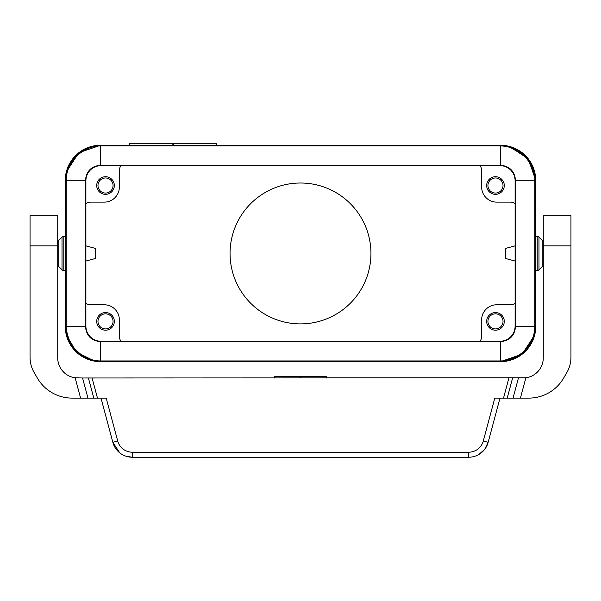 <?xml version="1.0" encoding="UTF-8"?>
<svg xmlns="http://www.w3.org/2000/svg" width="601" height="601" viewBox="0 0 601 601"><rect width="100%" height="100%" fill="white"/><g stroke="black" fill="none" stroke-linecap="round" stroke-linejoin="round"><path stroke-width="0.9" d="M172.119 145.277L172.119 143.767L216.51 143.767L216.51 145.277M129.388 145.277L129.388 143.767L172.119 143.767M534.815 181.156L534.8 326.621C534.785 344.809 518.648 360.938 500.46 360.961L100.54 360.961C82.352 360.938 66.215 344.809 66.2 326.621L66.2 180.285C66.215 162.097 82.352 145.968 100.54 145.953L500.46 145.953C518.648 145.968 534.785 162.097 534.8 180.285L534.815 181.156L535.228 180.743L535.228 241.857L535.731 241.857L535.731 180.495A35.219 35.219 0 0 0 500.505 145.277L100.495 145.277L78.821 152.729L66.328 171.946L78.821 152.729L100.495 145.277L503.698 145.419M96.716 185.529A8.805 8.805 0 0 0 105.528 194.333A8.805 8.805 0 0 0 114.333 185.529A8.805 8.805 0 0 0 105.528 176.724A8.805 8.805 0 0 0 96.716 185.529M121.071 165.651A7.55 7.55 0 0 0 119.359 170.436L119.359 187.039A15.093 15.093 0 0 1 104.266 202.131L90.428 202.131A7.55 7.55 0 0 0 85.898 203.641M486.667 185.529A8.805 8.805 0 0 0 495.472 194.333A8.805 8.805 0 0 0 504.284 185.529A8.805 8.805 0 0 0 495.472 176.724A8.805 8.805 0 0 0 486.667 185.529M479.929 165.651A7.55 7.55 0 0 1 481.641 170.436L481.641 187.039A15.093 15.093 0 0 0 496.734 202.131L510.572 202.131A7.55 7.55 0 0 1 515.102 203.641M85.898 261.044L95.461 258.483L95.461 248.423L85.898 245.862M300.5 183.012A70.445 70.445 0 0 1 370.945 253.457A70.445 70.445 0 0 1 300.5 323.894A70.445 70.445 0 0 1 230.055 253.457A70.445 70.445 0 0 1 300.5 183.012M515.102 245.862L505.539 248.423L505.539 258.483L515.102 261.044M101.404 145.938L100.991 145.525A35.234 35.219 -135 0 0 65.772 180.743L65.772 241.857L65.269 241.857L65.269 180.495A35.219 35.219 0 0 1 100.495 145.277M100.991 145.525L500.009 145.525A35.234 35.219 135 0 1 535.228 180.743M499.596 360.968L500.009 361.381A35.234 35.219 -135 0 0 535.228 326.17L535.228 265.049L535.731 265.049L535.731 326.411A35.219 35.219 0 0 1 500.505 361.637L100.495 361.637L500.505 361.637L522.179 354.177L534.672 334.96M65.269 180.495L65.269 236.343L63.796 236.343A2.517 2.517 0 0 0 62.016 237.087L58.733 240.37L58.733 266.536L62.016 269.826A2.517 2.517 0 0 0 63.796 270.563L65.269 270.563L65.269 326.411L65.772 241.857M515.102 303.265A7.55 7.55 0 0 1 510.572 304.775L496.734 304.775A15.093 15.093 0 0 0 481.641 319.875L481.641 336.477A7.55 7.55 0 0 1 479.929 341.255M84.208 357.648L70.377 344.673L65.269 326.411A35.219 35.219 0 0 0 100.495 361.637L97.069 361.464M121.071 341.255A7.55 7.55 0 0 1 119.359 336.477L119.359 319.875A15.093 15.093 0 0 0 104.266 304.775L90.428 304.775A7.55 7.55 0 0 1 85.898 303.265M96.716 321.385A8.805 8.805 0 0 0 105.528 330.189A8.805 8.805 0 0 0 114.333 321.385A8.805 8.805 0 0 0 105.528 312.573A8.805 8.805 0 0 0 96.716 321.385M486.667 321.385A8.805 8.805 0 0 0 495.472 330.189A8.805 8.805 0 0 0 504.284 321.385A8.805 8.805 0 0 0 495.472 312.573A8.805 8.805 0 0 0 486.667 321.385M97.978 185.529A7.55 7.55 0 0 0 105.528 193.071A7.55 7.55 0 0 0 113.071 185.529A7.55 7.55 0 0 0 105.528 177.979A7.55 7.55 0 0 0 97.978 185.529M487.929 185.529A7.55 7.55 0 0 0 495.472 193.071A7.55 7.55 0 0 0 503.022 185.529A7.55 7.55 0 0 0 495.472 177.979A7.55 7.55 0 0 0 487.929 185.529M487.929 321.385A7.55 7.55 0 0 0 495.472 328.927A7.55 7.55 0 0 0 503.022 321.385A7.55 7.55 0 0 0 495.472 313.835A7.55 7.55 0 0 0 487.929 321.385M97.978 321.385A7.55 7.55 0 0 0 105.528 328.927A7.55 7.55 0 0 0 113.071 321.385A7.55 7.55 0 0 0 105.528 313.835A7.55 7.55 0 0 0 97.978 321.385M500.009 361.381L100.991 361.381A35.234 35.219 135 0 1 65.772 326.17L65.772 265.049M535.228 265.049L535.228 241.857M85.898 180.743L85.485 180.285C86.379 171.15 91.397 166.131 100.54 165.237L500.46 165.237C509.603 166.131 514.621 171.15 515.515 180.285L515.515 326.621C514.621 335.764 509.603 340.782 500.46 341.668L100.54 341.668C91.397 340.782 86.379 335.764 85.485 326.621L85.485 180.285C86.394 171.165 91.412 166.146 100.54 165.237L100.991 165.651L500.009 165.651L500.46 165.237C509.588 166.146 514.606 171.165 515.515 180.285L515.102 180.743L515.102 326.163A15.1 15.093 -135 0 1 500.009 341.255L100.991 341.255L100.54 341.668C91.412 340.759 86.394 335.749 85.485 326.621L85.898 326.163L85.898 180.743A15.1 15.093 45 0 1 100.991 165.651M85.898 326.163A15.1 15.093 -45 0 0 100.991 341.255M515.102 180.743A15.1 15.093 135 0 0 500.009 165.651M515.102 326.163L515.515 326.621C514.606 335.749 509.588 340.759 500.46 341.668L500.009 341.255M535.731 270.563L537.204 270.563A2.517 2.517 0 0 0 538.984 269.826L538.984 237.087A2.517 2.517 0 0 0 537.204 236.343L537.204 270.563M535.731 236.343L537.204 236.343M543.274 266.536L542.267 266.536L542.267 240.37L538.984 237.087M88.4 377.984L93.794 398.11L87.949 398.11L82.562 377.984L525.86 377.804A20.126 20.126 0 0 0 543.274 357.858L543.274 215.714L570.95 215.714L570.95 245.907L543.274 245.907M512.6 377.984L507.206 398.11L528.827 398.11A40.252 40.252 0 0 0 563.685 377.984L566.908 372.417A30.193 30.193 0 0 0 570.95 357.317L570.95 245.907M478.817 454.514L484.699 449.33L488.155 442.321A20.126 20.126 0 0 1 468.712 457.233L468.712 452.2A15.093 15.093 0 0 0 483.294 441.014L494.788 398.11L507.206 398.11M34.092 372.417L37.315 377.984L34.092 372.417A30.193 30.193 0 0 1 30.05 357.317L30.05 215.714L57.726 215.714L57.726 357.858A20.126 20.126 0 0 0 75.14 377.804L82.562 377.984M483.294 441.014L488.155 442.321L499.994 398.11M93.794 398.11L106.212 398.11L117.706 441.014A15.093 15.093 0 0 0 132.288 452.2L132.288 457.233L468.712 457.233M274.589 377.984L274.589 376.474L326.666 376.474L326.411 377.984M566.908 372.417L563.685 377.984M87.949 398.11L72.173 398.11A40.252 40.252 0 0 1 37.315 377.984M30.05 215.714L57.726 215.714M117.706 441.014L112.845 442.321L101.006 398.11M119.772 452.869L112.845 442.321A20.126 20.126 0 0 0 132.288 457.233L125.812 456.167M75.14 377.804L80.587 398.11L72.173 398.11M216.09 145.277L216.09 143.767M173.779 145.277L173.779 143.767M129.808 145.277L129.808 143.767M101.404 360.968L100.991 361.381M66.185 325.75L65.772 326.17M66.185 181.156L65.772 180.743M534.815 325.75L535.228 326.17M499.596 145.938L500.009 145.525M66.2 180.285L85.485 180.285M66.2 326.621L85.485 326.621M100.54 360.961L100.54 341.668M500.46 360.961L500.46 341.668M534.8 326.621L515.515 326.621M534.8 180.285L515.515 180.285M100.54 145.953L100.54 165.237M500.46 145.953L500.46 165.237M525.86 377.804L520.413 398.11M518.438 377.984L513.051 398.11M62.016 269.826L62.016 237.087M63.796 270.563L63.796 236.343M468.712 452.2L132.288 452.2M508.919 377.984L503.525 398.11M92.081 377.984L97.475 398.11M300.004 377.984L300.004 376.474M300.996 377.984L300.996 376.474M30.05 245.907L57.726 245.907M535.619 177.716L527.062 157.364L508.078 146.096M535.731 180.495L528.437 159.04L509.58 146.464M504.367 145.487L500.505 145.277M535.544 330.047L535.731 326.411M503.292 361.524L521.495 354.695L533.305 339.242M85.763 358.406L92.163 360.638M65.269 326.411L65.441 329.874M66.223 334.554L76.447 352.148L94.695 361.156M542.267 240.37L543.274 240.37M58.733 266.536L57.726 266.536M326.666 377.984L326.666 376.474M274.334 377.984L274.334 376.474M542.267 266.536L538.984 269.826M58.733 240.37L57.726 240.37"/></g></svg>
